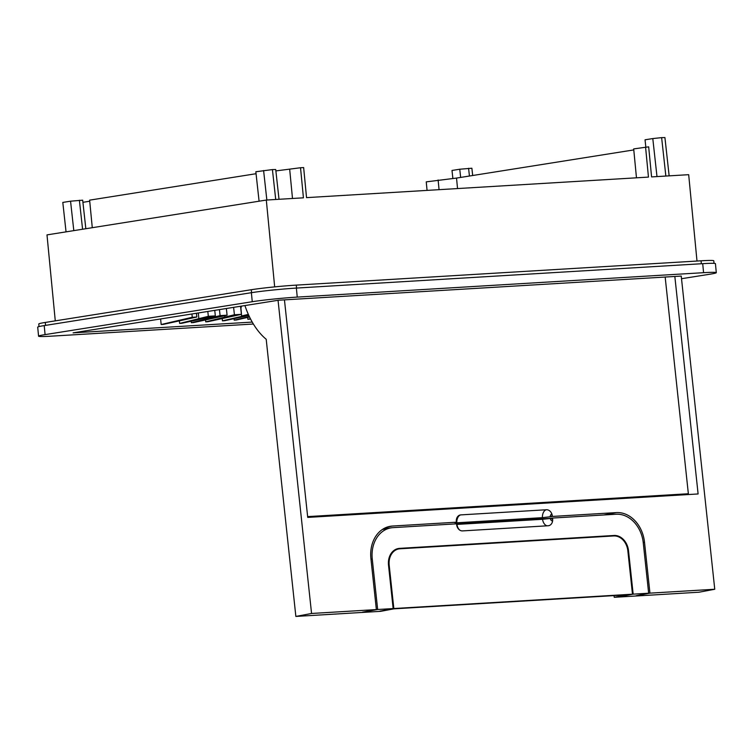 <?xml version="1.0" encoding="UTF-8"?>
<svg xmlns="http://www.w3.org/2000/svg" width="754" height="754" viewBox="0 0 754 754"><rect width="100%" height="100%" fill="white"/><g stroke="black" fill="none" stroke-linecap="round" stroke-linejoin="round"><path stroke-width="1.13" d="M427.066 190.394L426.246 181.865L456.528 178.076L633.784 149.914M274.673 286.878L266.313 200.055L46.993 234.89L55.278 320.865M439.054 189.678L438.121 179.98M636.47 177.821L633.69 148.915L648.676 146.842L651.579 176.907L688.685 174.683L696.998 261.044M251.572 292.665L251.289 289.724L45.278 322.448A32.262 1.517 -5.5 0 0 38.765 324.003L39.02 326.586M251.289 289.724A32.262 1.517 -5.5 0 1 296.275 285.116L701.06 260.799A32.262 1.517 -5.5 0 1 713.784 260.79L714.029 263.353M266.313 200.055L303.428 197.821L300.526 167.746L303.645 167.567L306.539 197.633L648.459 177.096L645.565 147.03M89.726 201.233L82.921 202.317M92.28 227.699L89.622 200.149L256.058 173.712M275.879 170.904L300.526 167.746M456.528 178.076L457.537 188.566M665.857 176.05L661.626 137.633L664.924 137.567L669.147 175.852M661.626 137.633L652.794 138.566L656.988 176.587M652.794 138.566L645.038 139.801L645.829 147.011M452.881 178.453L451.995 170.461L459.752 169.226L471.881 168.236L472.683 175.503M468.583 168.293L469.431 176.021M459.752 169.226L460.656 177.416M292.495 198.481L289.696 169.471M85.833 228.716L82.686 200.187L70.556 201.186L62.799 202.421L66.05 231.864M79.387 200.253L82.582 229.235M70.556 201.186L73.807 230.63M279.008 199.292L275.728 169.527L272.42 169.584L255.842 171.752L259.084 201.195M272.42 169.584L275.719 199.49M263.598 170.527L266.85 200.017M681.239 276.077L278.584 300.215L73.091 332.853L252.232 322.09M296.379 288.075L297.246 297.095A32.262 1.517 174.5 0 0 252.26 301.713L45.08 334.616A32.262 1.517 174.5 0 0 38.567 336.171L37.7 327.151A32.262 1.517 174.5 0 1 44.213 325.596L251.384 292.693A32.262 1.517 174.5 0 1 296.379 288.075L702.709 263.664A32.262 1.517 174.5 0 1 715.433 263.655L716.3 272.675A32.262 1.517 174.5 0 1 709.787 274.23L681.522 278.716M716.3 272.675A32.262 1.517 174.5 0 0 703.576 272.684L297.246 297.095M38.567 336.171A32.262 1.517 174.5 0 0 51.291 336.161L253.372 324.022M249.527 316.944L236.36 320.007L234.192 320.139L234.042 318.518M179.631 323.409L208.33 316.322L215.342 315.898L181.808 323.287L179.631 323.409L179.367 320.657M191.912 313.984L192.261 317.283L196.841 317.01L163.326 324.39L161.158 324.522L160.621 318.951M191.365 322.712L220.093 315.615L227.086 315.191L193.561 322.58L191.365 322.712L191.205 321.1M205.719 321.845L234.409 314.757L241.403 314.333L207.887 321.713L205.719 321.845L205.522 319.8M248.839 315.483L224.607 320.714L222.43 320.846L222.194 318.386M250.582 319.055L247.877 319.319L247.689 317.368M234.192 320.139L249.367 316.605M192.261 317.283L161.158 324.522M222.43 320.846L243.994 315.822L241.61 315.964L240.922 307.981L241.638 306.077M248.349 314.399L241.61 315.964M247.877 319.319L250.413 318.725M198.811 318.537L198.33 312.957M215.342 315.898L214.749 310.356M208.33 316.322L207.812 311.459M196.841 317.01L196.445 313.259M210.564 317.83L210.498 317.029M220.093 315.615L219.452 309.611M227.086 315.191L226.37 308.509M241.403 314.333L240.535 306.256M234.409 314.757L233.617 307.359M224.89 316.972L224.777 315.728M681.23 276.03L714.754 589.251L699.043 592.21L614.237 597.309L627.526 594.802L393.956 608.836L380.666 611.334L295.86 616.433L311.562 613.473L278.047 300.299M387.518 526.971L392.382 526.047A31.244 24.769 79.3 0 0 389.922 526.358A31.244 24.769 79.3 0 0 370.911 558.554L376.369 609.581L311.562 613.473M392.382 526.047L456.396 522.202L456.311 521.363A5.9 4.675 79.3 0 1 456.358 519.76A6.55 5.193 79.3 0 1 460.317 514.954A6.55 5.193 79.3 0 1 460.835 514.888L546.433 509.751A8.068 4.892 -93.4 0 0 542.38 517.659L551.419 516.622A1.857 1.131 86.6 0 1 552.267 515.595A5.9 4.675 79.3 0 0 551.881 514.021A6.55 5.193 79.3 0 0 546.433 509.751M714.754 589.251L649.948 593.144L644.491 542.117A31.244 24.769 79.3 0 0 616.376 512.597L552.362 516.443L552.267 515.595M284.447 299.856L307.726 517.404L698.11 493.955L674.83 276.416M649.948 593.144L636.056 595.764L648.657 593.228L633.162 594.152L619.27 596.772L632.483 594.199L393.833 608.535L379.941 611.145L393.154 608.572L377.66 609.505L362.476 612.191L376.369 609.581M614.237 597.309L614.058 595.613M244.918 305.558A75.353 45.721 86.6 0 0 264.861 338.122A75.07 45.542 86.6 0 0 266.2 339.272L295.86 616.433M552.362 516.443L551.419 516.622M542.38 517.659L456.783 522.795L454.634 522.569L456.396 522.202M384.314 528.318L390.6 527.941A30.188 23.93 79.3 0 0 372.259 559.053L370.987 559.298M456.575 523.973L551.315 518.29M688.543 494.53A2.017 1.225 86.6 0 1 688.355 493.747L665.16 276.991M648.657 593.228L643.256 542.776A30.188 23.93 79.3 0 0 616.093 514.237L552.541 518.055L552.654 519.289A5.9 4.675 79.3 0 1 552.616 520.882A3.459 2.102 86.6 0 1 550.279 518.45L551.476 518.252A1.857 1.131 -93.4 0 0 552.654 519.289M382.353 529.487L390.629 527.932A30.188 23.93 79.3 0 1 393.022 527.64L456.566 523.823L456.707 525.048A5.9 4.675 79.3 0 0 457.094 526.622A6.55 5.193 79.3 0 0 462.541 530.901L548.139 525.755A6.55 5.193 79.3 0 0 548.658 525.698A6.55 5.193 79.3 0 0 552.616 520.882M377.66 609.505L372.259 559.053M633.162 594.152L628.516 550.722A16.126 12.78 79.3 0 0 614.001 535.481L399.592 548.365A16.126 12.78 79.3 0 0 398.319 548.516A16.126 12.78 79.3 0 0 388.508 565.142L393.154 608.572M395.341 549.581L398.734 548.94A15.693 12.432 79.3 0 1 399.969 548.789L613.718 535.943A15.693 12.432 79.3 0 1 627.837 550.769L632.483 594.199M398.734 548.94A15.693 12.432 79.3 0 0 389.187 565.104L393.833 608.535M547.395 525.802A8.068 4.892 86.6 0 1 542.531 519.28L456.632 524.435M542.531 519.28L550.279 518.45M552.541 518.055L551.476 518.252M45.56 325.379L45.278 322.448M296.558 288.066L296.275 285.116M701.343 263.749L701.06 260.799M702.709 263.664L703.576 272.684M251.384 292.693L252.26 301.713M44.213 325.596L45.08 334.616M603.69 514.982L616.376 512.597M456.783 522.795A8.068 4.892 86.6 0 1 460.835 514.888M550.166 516.829A3.459 2.102 86.6 0 1 551.881 514.021M643.209 542.362L644.491 542.117M628.516 550.722L627.846 550.844M389.187 565.104L388.517 565.236M688.355 493.747L307.641 516.613M397.085 548.837L399.592 548.365M614.001 535.481L610.514 536.141M456.933 524.416A8.068 4.892 -93.4 0 0 459.997 530.269"/></g></svg>
